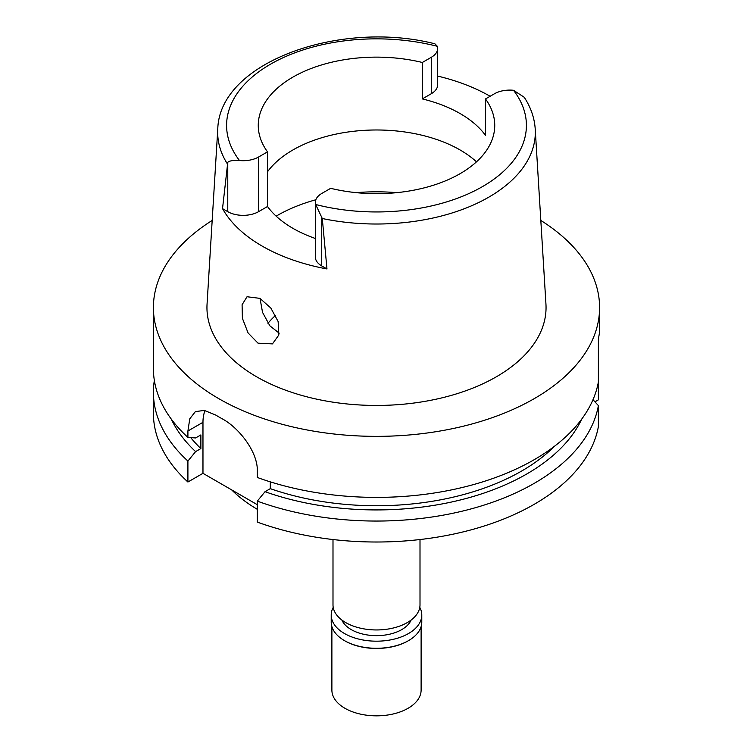 <?xml version="1.0" encoding="UTF-8"?>
<svg xmlns="http://www.w3.org/2000/svg" width="753" height="753" viewBox="0 0 753 753"><rect width="100%" height="100%" fill="white"/><g stroke="black" fill="none" stroke-linecap="round" stroke-linejoin="round"><path stroke-width="1.13" d="M494.439 93.777A21.771 12.575 180 0 1 513.508 90.275L524.239 97.278C530.818 107.34 534.479 117.939 535.223 129.083A158.817 91.697 180 0 1 488.801 197.164A158.817 91.697 180 0 1 322.284 218.511L315.667 204.505A21.771 12.575 180 0 1 315.347 202.378A21.771 12.575 180 0 1 321.729 193.493L330.671 188.325A118.24 68.269 0 0 0 460.111 173.67A118.24 68.269 0 0 0 494.74 125.403A118.24 68.269 0 0 0 485.497 98.944L494.439 93.777M227.773 162.319L222.53 208.637L227.773 211.668L227.773 162.319C229.354 160.775 233.261 160.182 239.492 160.521A21.771 12.575 180 0 0 258.561 157.019L267.503 151.861A118.24 68.269 0 0 1 258.26 125.403A118.24 68.269 0 0 1 292.889 77.126A118.24 68.269 0 0 1 422.329 62.471L422.329 98.907A118.24 68.269 0 0 1 485.497 135.371L485.497 98.944M267.503 171.788A118.24 68.269 180 0 1 292.889 149.979A118.24 68.269 180 0 1 476.498 161.829M437.653 76.081A160.624 92.741 180 0 1 490.109 96.271M422.329 98.907L431.271 93.739A21.771 12.575 0 0 0 437.653 84.854L437.653 48.427A21.771 12.575 180 0 1 431.271 57.313L422.329 62.471M227.218 163.627A158.817 91.697 180 0 1 217.777 129.083C219.33 62.339 339.725 19.54 434.895 43.796L437.333 46.3A21.771 12.575 180 0 1 437.653 48.427M217.777 129.083L207.056 304.099A169.547 97.89 0 0 0 308.852 397.32A169.547 97.89 0 0 0 496.387 376.773A169.547 97.89 0 0 0 545.944 304.099L535.223 129.083M315.347 202.378L315.347 257.027A21.771 12.575 0 0 0 321.729 265.913L326.971 268.943L322.284 218.511M326.971 268.943A161.744 93.381 180 0 1 222.53 208.637M258.025 343.17L272.454 343.895L278.836 335L278.149 321.569L270.807 308.005L259.926 298.357L247.031 296.748L242.089 304.749L242.391 318.284L248.085 332.958L258.025 343.17M227.773 211.668A21.771 12.575 0 0 0 258.561 211.668L267.503 206.51A118.24 68.269 0 0 0 315.347 238.475M267.503 206.51L267.503 151.861M279.212 333.174L269.866 325.823L262.552 312.401L260.011 298.404M267.974 323.31A120.028 69.295 180 0 1 275.607 315.375M332.995 539.534L332.995 604.838A43.505 25.113 0 0 0 359.849 628.04A43.505 25.113 0 0 0 407.26 622.599A43.505 25.113 0 0 0 420.005 604.838L420.005 539.534M231.66 489.883A167.317 96.6 0 0 0 257.319 509.32M594.945 401.838L598.39 399.852L598.39 339.123L599.595 332.139L599.595 307.553A223.095 128.801 180 0 1 534.254 398.638A223.095 128.801 180 0 1 291.129 426.556A223.095 128.801 180 0 1 153.405 307.553A223.095 128.801 180 0 1 212.177 220.441M202.971 422.311L187.911 431.008L187.911 437.399L195.611 437.954L200.872 434.914L200.872 448.572L195.611 451.612L187.911 461.062A223.095 128.801 180 0 1 153.405 392.247L153.405 413.209A223.095 128.801 0 0 0 187.911 482.014L202.971 473.317L202.971 422.311A44.615 25.762 60 0 1 205.032 410.554M257.319 504.698L202.971 473.317M257.319 501.131L257.319 522.093A223.095 128.801 0 0 0 534.254 504.284A223.095 128.801 0 0 0 598.39 426.556L598.39 405.603A223.095 128.801 180 0 1 534.254 483.332A223.095 128.801 180 0 1 257.319 501.131L265.018 491.69L270.289 488.65L270.289 481.854M592.988 399.702L598.39 405.603M598.39 381.94A223.095 128.801 0 0 1 534.254 459.669A223.095 128.801 0 0 1 257.319 477.468L257.319 471.086C257.95 452.129 239.115 427.751 221.937 418.649A223.095 128.801 0 0 1 215.622 415.007L204.27 410.404L195.356 411.627L189.775 418.809L187.911 431.008M187.911 461.062L187.911 482.014M153.405 392.247A223.095 128.801 180 0 1 154.346 380.416M598.39 347.519L598.663 337.956M540.823 220.441A223.095 128.801 180 0 1 599.595 307.553M270.289 488.65A205.249 118.494 0 0 0 521.631 471.039A205.249 118.494 0 0 0 554.556 446.19M581.664 419.186A212.487 122.673 180 0 1 526.752 473.995A212.487 122.673 180 0 1 265.018 491.69M153.405 307.553L153.405 368.584A223.095 128.801 0 0 0 187.911 437.399M190.707 437.597A205.249 118.494 0 0 0 200.872 448.572M195.611 451.612A212.487 122.673 180 0 1 171.336 419.186M341.871 620.039A35.692 20.604 0 0 0 366.975 634.901A35.692 20.604 0 0 0 401.744 629.612A35.692 20.604 0 0 0 411.129 620.039M331.885 626.618L331.885 690.087A44.615 25.762 0 0 0 359.426 713.882A44.615 25.762 0 0 0 408.051 708.3A44.615 25.762 0 0 0 421.115 690.087L421.115 626.618M419.788 607.351A45.284 26.148 180 0 1 421.784 615.041A45.284 26.148 180 0 1 408.521 633.527A45.284 26.148 180 0 1 359.172 639.193A45.284 26.148 180 0 1 331.216 615.041L331.216 622.138A45.284 26.148 0 0 0 344.479 640.624A45.284 26.148 0 0 0 408.521 640.634A45.284 26.148 0 0 0 408.521 640.624L408.051 640.907A44.615 25.762 180 0 1 344.949 640.907A44.615 25.762 180 0 1 344.714 640.765M408.051 640.907L408.521 640.624A45.284 26.148 0 0 0 421.784 622.138L421.784 615.041M331.216 615.041A45.284 26.148 180 0 1 333.212 607.351M513.508 90.275A149.903 86.548 180 0 1 482.504 186.603A149.903 86.548 180 0 1 315.667 204.505M431.271 93.739L431.271 57.313M239.492 160.521A149.903 86.548 180 0 1 270.496 64.203A149.903 86.548 180 0 1 437.333 46.3M258.561 157.019L258.561 211.668M276.144 216.149A140.547 81.145 180 0 1 277.113 215.584A140.547 81.145 180 0 1 315.827 199.761M356.273 192.655A140.547 81.145 180 0 1 396.727 192.655M321.729 216.563L321.729 265.913M344.949 640.907L344.479 640.624"/></g></svg>
